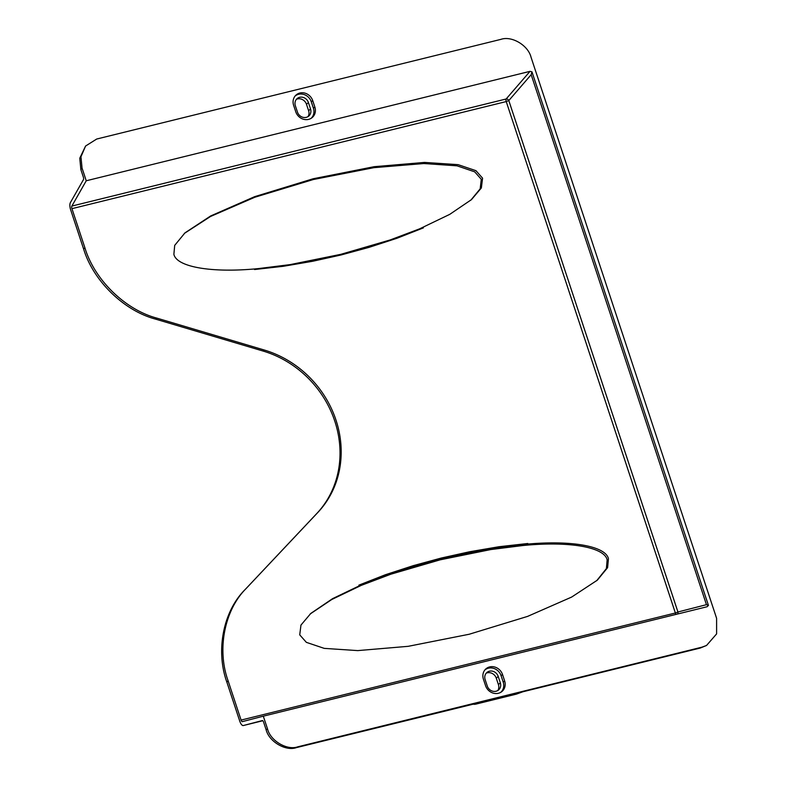 <?xml version="1.0" encoding="UTF-8"?>
<svg xmlns="http://www.w3.org/2000/svg" width="787" height="787" viewBox="0 0 787 787"><rect width="100%" height="100%" fill="white"/><g stroke="black" fill="none" stroke-linecap="round" stroke-linejoin="round"><path stroke-width="1.18" d="M596.684 580.717L606.393 568.578L607.141 559.852C604.377 547.004 568.794 540.964 522.804 545.539L490.852 549.552L440.189 559.823L390.883 574.195L361.292 585.361L331.789 599.497L310.176 613.978M608.44 558.721C605.675 545.873 570.093 539.833 524.103 544.407L492.15 548.421L441.487 558.691L392.182 573.074L362.591 584.239L332.567 598.661L310.816 613.417L300.959 625.085L299.729 634.853L306.35 642.34L324.224 648.37L357.78 650.603L408.197 646.324L469.18 634.253L527.634 616.378L571.647 597.067L597.343 580.157L607.603 567.653L608.44 558.721M290.167 264.609L340.83 254.329L390.136 239.956L419.727 228.791L449.741 214.359L471.492 199.603L481.359 187.936L482.579 178.177L475.958 170.681L458.083 164.65L424.537 162.417L374.12 166.696L313.128 178.767L254.673 196.652L210.67 215.953L184.965 232.873L174.704 245.367L173.878 254.299C176.632 267.147 212.224 273.187 258.205 268.613L290.167 264.609L283.33 266.291L312.705 261.264L341.037 254.978L368.946 247.393L396.963 238.264L423.406 227.876L419.727 228.791M246.134 588.519L244.885 589.807C223.223 611.342 215.52 650.751 226.853 682.103L239.789 721.217A6.266 2.44 -103.9 0 0 243.321 725.535L262.327 720.567A2.253 0.876 76.1 0 1 263.606 722.122L266.095 729.667L267.501 728.87L263.301 716.17L242.357 721.64A2.253 0.876 76.1 0 1 241.088 720.085L228.102 680.824C216.769 649.462 224.472 610.063 246.134 588.519L317.968 512.317A100.343 90.643 49 0 0 264.294 350.028L156.692 318.076C125.123 309.665 94.489 279.719 84.937 247.925L71.951 208.663A2.253 0.876 76.1 0 1 71.853 206.076L86.245 180.774L82.045 168.084L80.963 156.751L85.586 146.028L96.703 139.033L500.955 39.35C511.707 35.582 528.175 45.341 531.018 57.176L716.603 618.316L716.613 633.899L706.549 645.458L700.243 648.045L522.824 691.793L516.439 694.114L475.466 704.217L474.207 704.276L474.846 703.696M71.853 206.076L506.139 98.985A2.253 0.876 -103.9 0 0 506.228 101.572L508.805 100.569L677.941 611.991L675.374 612.994A2.253 0.876 -103.9 0 0 676.151 614.362M85.586 146.028L79.772 158.207L80.854 169.539L83.343 177.085A2.253 0.876 76.1 0 1 83.442 179.662L70.387 202.613A6.266 2.44 -103.9 0 0 70.653 209.795L83.579 248.899C93.141 280.693 123.775 310.649 155.344 319.06L156.692 318.076M244.885 589.807L316.767 513.547A100.48 90.761 49 0 0 263.025 351.032L155.344 319.06M243.321 725.535A6.266 2.44 -103.9 0 0 243.331 725.535L262.799 720.735L243.321 725.535M86.245 180.774L530.025 71.342L531.973 71.853L708.438 605.41L707.08 606.738L263.301 716.17M530.025 71.342L506.139 98.985A2.253 1.722 40.8 0 1 507.674 99.319A2.253 1.722 40.8 0 1 508.805 100.569L531.176 74.676L706.46 604.672L708.438 605.41M184.325 233.434L210.523 216.474L254.86 197.232L313.285 179.534L373.894 167.67L423.829 163.539L457.021 165.821L474.709 171.851L481.28 179.298L480.178 188.821L470.833 200.173M267.501 728.87C270.344 740.744 286.96 750.641 297.712 746.843L701.965 647.16L706.549 645.458M504.644 680.952A10.674 9.641 -131 0 1 501.555 691.803A10.674 9.641 -131 0 1 485.549 685.654L483.425 679.24A10.674 9.641 -131 0 1 485.441 669.324A10.674 9.641 -131 0 1 502.519 674.528L504.644 680.952L503.218 682.113L501.093 675.689A10.536 9.513 49 0 0 484.871 669.973M293.63 105.35A10.674 9.641 -131 0 1 295.646 95.424A10.674 9.641 -131 0 1 312.724 100.638L314.849 107.052A10.674 9.641 -131 0 1 311.75 117.902A10.674 9.641 -131 0 1 295.745 111.764L293.63 105.35M266.095 729.667C268.938 741.551 285.553 751.437 296.305 747.65L475.023 703.735M531.176 74.676L531.973 71.853M474.059 703.824L474.089 704.395L473.912 703.853M500.827 692.275A10.536 9.513 49 0 0 503.218 682.113M311.032 118.384A10.536 9.513 49 0 0 313.423 108.213L311.298 101.798A10.536 9.513 49 0 0 295.076 96.073M308.061 116.584A7.526 6.798 49 0 0 308.622 110.721L306.497 104.297A7.526 6.798 49 0 0 296.443 99.27M486.238 673.16A7.526 6.798 -131 0 1 496.292 678.197L498.417 684.611A7.526 6.798 -131 0 1 497.856 690.484M500.325 682.821A7.299 6.591 -131 0 1 498.938 689.609A7.299 6.591 -131 0 1 487.271 686.048L485.146 679.624A7.299 6.591 -131 0 1 487.261 672.206A7.299 6.591 -131 0 1 498.201 676.407L500.325 682.821L498.417 684.611M308.406 102.517L310.521 108.931A7.299 6.591 -131 0 1 309.143 115.709A7.299 6.591 -131 0 1 297.476 112.148L295.351 105.733A7.299 6.591 -131 0 1 297.466 98.316A7.299 6.591 -131 0 1 308.406 102.517L306.497 104.297M492.15 548.421L498.978 546.729L527.792 543.502L524.103 544.407M498.978 546.729L469.603 551.756L413.362 565.627L385.345 574.756L358.902 585.144L362.591 584.239M368.946 247.393L312.705 261.264M258.205 268.613L254.526 269.528L283.33 266.291M71.951 208.663L506.228 101.572L675.374 612.994L241.088 720.085M469.603 551.756L441.271 558.042L413.362 565.627M83.579 248.899L84.937 247.925M82.045 168.084L80.854 169.539M264.294 350.028L263.025 351.032M317.968 512.317L316.767 513.547M226.853 682.103L228.102 680.824M677.479 614.037A2.253 1.879 75.6 0 0 677.941 611.991L706.46 604.672M296.305 747.65L297.712 746.843M701.965 647.16L700.243 648.045M501.093 675.689L502.519 674.528M314.849 107.052L313.423 108.213M311.298 101.798L312.724 100.638M310.521 108.931L308.622 110.721M496.292 678.197L498.201 676.407M396.963 238.264L390.136 239.956M392.182 573.074L385.345 574.756"/></g></svg>

